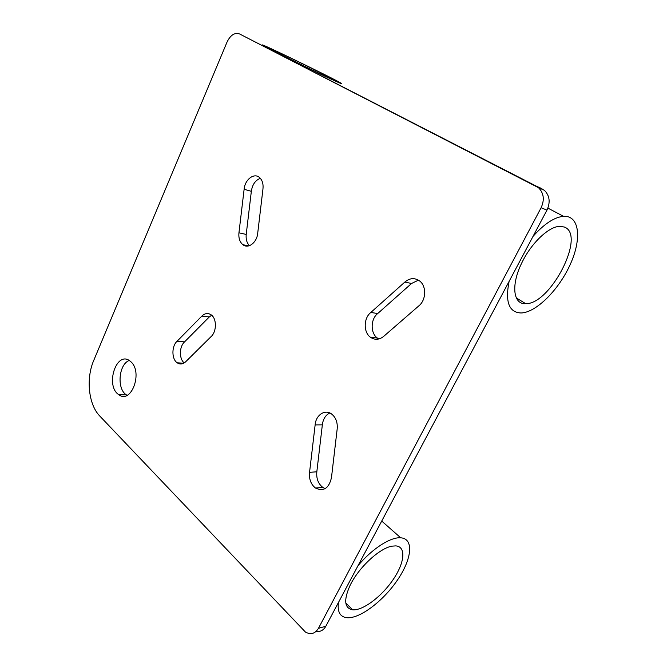 <?xml version="1.0" encoding="UTF-8"?>
<svg xmlns="http://www.w3.org/2000/svg" width="667" height="667" viewBox="0 0 667 667"><rect width="100%" height="100%" fill="white"/><g stroke="black" fill="none" stroke-linecap="round" stroke-linejoin="round"><path stroke-width="1" d="M533 236.426C544.147 223.887 554.319 217.184 563.507 216.316C579.673 215.308 581.932 238.969 570.243 264.44C558.796 289.912 536.143 312.59 521.044 312.981C508.988 312.448 505.011 301.918 509.104 281.382M564.157 226.988L559.646 226.355C548.691 226.588 531.224 243.188 521.928 262.615C510.714 285.009 513.215 304.669 525.663 303.652C550.417 304.786 586.618 234.409 564.157 226.988M358.012 565.691C372.278 548.582 390.662 536.877 400.709 537.802C414.074 538.636 411.956 558.788 397.615 579.806C383.492 600.85 359.805 618.984 346.84 617.717C340.053 616.883 337.26 611.806 338.452 602.484M392.113 546.148C379.648 548.007 358.262 567.867 349.883 585.834C343.53 600.275 344.455 608.271 352.651 609.805C362.956 610.797 381.908 596.348 393.238 579.456C404.727 562.589 406.328 546.556 395.739 545.889L392.113 546.148M239.578 33.959L538.486 187.694C543.83 193.088 544.706 199.775 541.104 207.754L318.451 628.331C315.082 633.75 310.739 634.984 305.428 632.041L99.767 416.025C88.511 404.611 85.835 378.648 93.714 360.497L227.08 41.971C230.524 35.017 234.684 32.349 239.578 33.959L544.364 190.278C549.675 195.631 550.55 202.243 546.973 210.13L325.821 626.255C323.462 630.348 320.243 632.041 316.175 631.349M404.827 282.083C409.763 277.939 414.691 277.564 419.618 280.957C426.697 286.11 426.205 300.25 418.718 305.97L383.625 336.426C379.164 339.928 374.754 340.187 370.393 337.21C363.307 332.224 363.565 318.092 370.819 312.464L404.827 282.083L411.556 283.475L377.722 313.523C370.51 319.084 370.268 333.091 377.322 338.019L378.839 338.978M201.851 316.083C204.919 313.198 208.012 312.781 211.147 314.824C216.892 318.576 216.8 331.766 210.955 336.727L185.918 361.531C183.05 364.274 180.157 364.699 177.222 362.815C171.569 359.205 171.486 346.19 177.072 341.246L201.851 316.083L209.263 316.967L184.542 341.896C179.19 346.632 178.989 358.913 184.234 362.915M238.944 232.8L244.122 189.286C244.781 179.848 253.827 172.62 259.321 177.347C262.281 179.932 263.49 183.842 262.948 189.069L257.737 232.975C257.103 242.421 248.274 249.258 242.871 244.689C239.778 242.063 238.469 238.102 238.944 232.8L246.215 234.434C245.764 239.228 246.848 242.971 249.475 245.673M331.482 477.53C329.014 488.302 323.695 491.812 315.499 488.052C310.922 484.392 308.938 479.148 309.555 472.328L315.132 424.912C315.749 415.116 325.021 408.854 331.632 414.024C335.834 417.442 337.685 422.369 337.202 428.798L331.482 477.53M130.924 361.806C143.163 372.294 131.207 404.427 118.843 394.706C104.977 386.16 116.216 350.575 129.69 360.789L130.924 361.806M129.19 360.472C118.626 364.39 116.617 389.044 126.413 394.906L127.089 395.323M315.132 424.912L322.344 424.854L316.825 471.802C316.225 478.564 318.209 483.75 322.77 487.385L325.188 488.628M329.832 412.973C325.554 415.082 323.061 419.043 322.344 424.854M309.555 472.328L316.825 471.802M260.355 178.331C255.369 180.232 252.359 184.559 251.342 191.312L246.215 234.434M244.122 189.286L251.342 191.312M177.072 341.246L184.542 341.896M211.639 315.208L209.263 316.967M370.819 312.464L377.722 313.523M418.451 280.157L411.556 283.475M273.12 50.834L321.561 74.646C337.694 82.274 344.114 85.076 340.837 83.05C331.441 77.355 252.518 39.186 263.382 45.648L273.12 50.834M280.849 54.502L271.294 49.458L280.84 53.435C297.524 61.197 328.589 76.572 333.233 79.373C341.737 84.15 302.568 65.608 280.849 54.502M546.973 210.13L541.104 207.754M318.451 628.331L325.821 626.255M541.954 188.661L536.06 186.06M547.899 208.112L563.507 216.316M516.358 297.974L525.663 303.652M381.724 521.06L400.709 537.802M345.806 603.043L352.651 609.805M126.413 394.906L118.843 394.706M544.364 190.278L538.486 187.694M322.77 487.385L315.499 488.052M248.649 245.915L242.871 244.689M183.692 363.223L177.222 362.815M377.322 338.019L370.393 337.21"/></g></svg>
